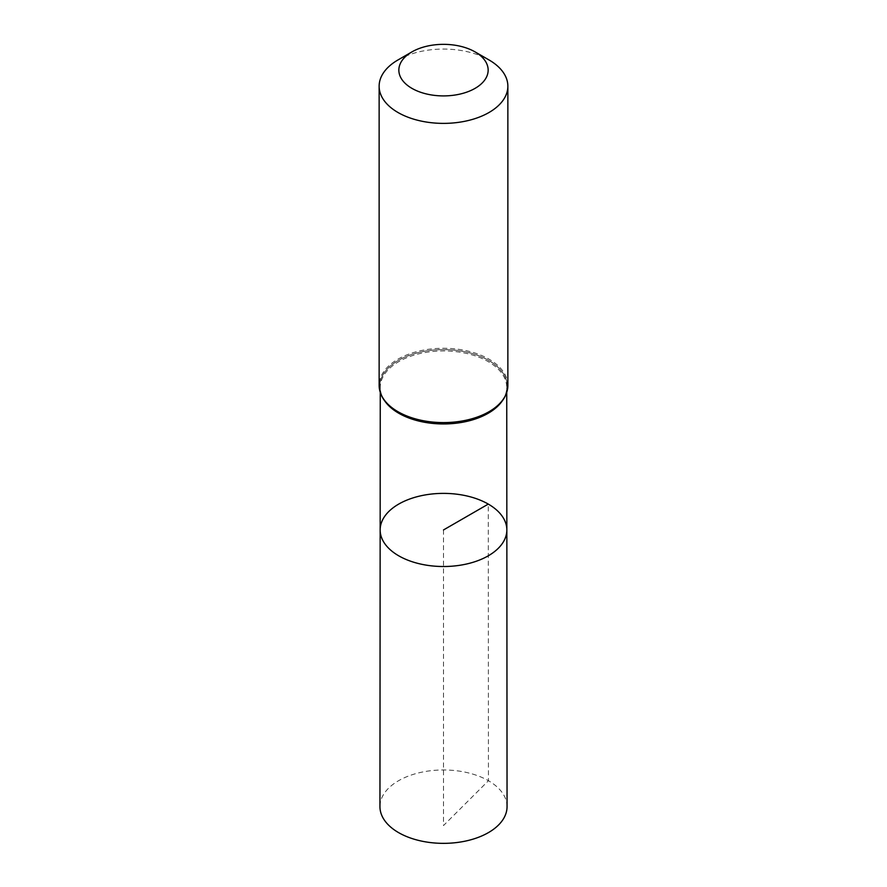 <?xml version="1.0" encoding="UTF-8"?>
<svg xmlns="http://www.w3.org/2000/svg" width="887" height="887" viewBox="0 0 887 887"><rect width="100%" height="100%" fill="white"/><g stroke="black" fill="none" stroke-linecap="round" stroke-linejoin="round"><path stroke-width="0.67" stroke-dasharray="4.43 3.33" d="M380.157 529.938A63.343 36.567 180 0 1 419.274 496.155A63.343 36.567 180 0 1 488.293 504.093A63.343 36.567 180 0 1 506.843 529.938M397.986 59.95A64.363 37.154 180 0 1 489.014 59.95M507.054 806.649A63.554 36.7 0 0 0 443.5 769.971A63.554 36.7 0 0 0 379.946 806.649M443.5 529.949L443.5 825.553L488.438 780.715L488.293 504.093M502.097 401.168A63.232 36.511 0 0 0 506.732 387.419A63.232 36.511 0 0 0 488.216 361.619A63.232 36.511 0 0 0 419.318 353.702A63.232 36.511 0 0 0 380.268 387.419A63.232 36.511 0 0 0 384.903 401.168M482.949 415.382A63.764 36.822 0 0 0 492.008 362.55A63.764 36.822 0 0 0 400.225 359.412A63.764 36.822 0 0 0 398.407 412.488A63.764 36.822 0 0 0 404.051 415.382M504.326 397.576A63.831 36.855 0 0 0 472.239 353.503A63.831 36.855 0 0 0 391.788 364.812A63.831 36.855 0 0 0 398.363 412.466M507.863 385.435A64.363 37.154 0 0 0 489.014 359.157A64.363 37.154 0 0 0 418.875 351.108A64.363 37.154 0 0 0 379.137 385.435M404.062 415.393L398.451 412.51C386.422 405.248 380.368 396.877 380.268 387.419L380.257 392.509M482.938 415.393C498.572 407.809 506.499 398.485 506.732 387.419L506.743 392.509"/><path stroke-width="1.33" d="M506.843 529.938A63.343 36.567 180 0 1 443.5 566.516A63.343 36.567 180 0 1 380.157 529.938A63.343 36.567 0 0 0 398.707 555.805A63.343 36.567 0 0 0 467.759 563.733A63.343 36.567 0 0 0 506.843 529.938A63.343 36.567 0 0 0 443.5 493.383A63.343 36.567 0 0 0 380.157 529.938L379.946 806.649A63.554 36.7 0 0 0 398.562 832.605A63.554 36.7 0 0 0 467.837 840.554A63.554 36.7 0 0 0 507.054 806.649L506.743 392.509M489.014 59.95L475.077 51.901A44.649 25.778 180 0 1 475.077 88.356A44.649 25.778 180 0 1 411.923 88.356A44.649 25.778 180 0 1 411.923 51.901A44.649 25.778 180 0 1 475.077 51.901L489.014 59.95A64.363 37.154 180 0 1 507.863 86.227A64.363 37.154 180 0 1 443.5 123.382A64.363 37.154 180 0 1 379.137 86.227A64.363 37.154 180 0 1 397.986 59.95L411.923 51.901M488.293 504.093L443.5 529.949M384.903 401.168A63.232 36.511 0 0 0 398.784 413.253A63.232 36.511 0 0 0 502.097 401.168M398.363 412.466A63.831 36.855 0 0 0 404.028 415.371A63.764 36.822 0 0 0 404.062 415.393A63.764 36.822 0 0 0 482.938 415.393A63.764 36.822 0 0 0 482.949 415.382A63.831 36.855 0 0 0 504.326 397.576M404.062 415.393L404.028 415.371A63.831 36.855 0 0 0 482.971 415.371L482.938 415.393M379.137 86.227L379.137 385.435A64.363 37.154 0 0 0 397.986 411.712A64.363 37.154 0 0 0 468.125 419.762A64.363 37.154 0 0 0 507.863 385.435C507.353 397.786 499.048 407.765 482.971 415.371M380.257 392.509L380.157 529.938M379.137 385.435C379.448 396.045 385.834 405.049 398.318 412.444L404.028 415.371M507.863 86.227L507.863 385.435"/></g></svg>
